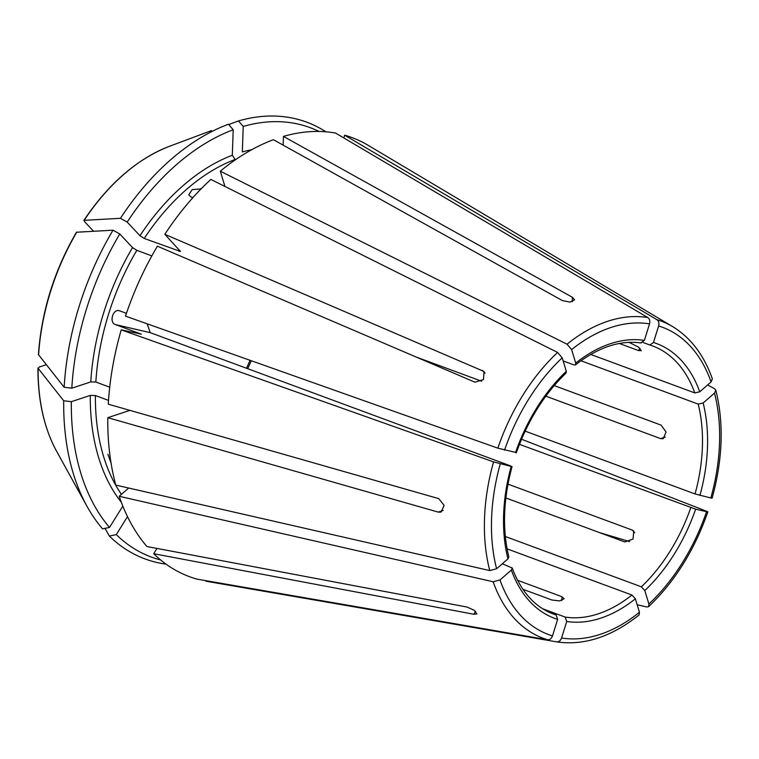 <?xml version="1.0" encoding="UTF-8"?>
<svg xmlns="http://www.w3.org/2000/svg" width="759" height="759" viewBox="0 0 759 759"><rect width="100%" height="100%" fill="white"/><g stroke="black" fill="none" stroke-linecap="round" stroke-linejoin="round"><path stroke-width="1.14" d="M525.133 431.131L695.054 493.957L710.832 497.97C712.521 498.34 712.53 498.189 710.87 497.515M550.768 613.006L556.119 614.98L557.628 619.372A146.544 94.344 -69.7 0 1 511.367 570.056L500.01 579.952L493.16 581.774L119.201 496.291A234.104 150.709 110.3 0 0 146.923 546.518L467.079 607.058L474.166 610.245L476.908 613.917L473.825 614.259L475.608 611.403M156.98 548.415L153.679 553.709L473.825 614.259M153.679 553.709A234.104 150.709 110.3 0 0 196.904 579.108L547.571 639.761C549.82 639.922 551.461 638.632 552.495 635.9L557.628 619.372M507.961 558.861A146.544 94.344 -69.7 0 1 511.196 466.434L493.559 461.889L121.222 329.861A234.104 150.709 110.3 0 0 108.271 404.186L438.721 498.625L444.129 505.352L441.055 512.097L438.247 512.116L107.806 417.678A234.104 150.709 110.3 0 0 115.795 485.086L489.764 570.578L496.604 568.757L507.961 558.861L508.843 556.916C502.183 529.497 503.245 499.375 512.05 466.548M111.061 463.113L107.901 454.214M228.421 124.248L228.117 124.362A232.861 149.912 110.3 0 1 228.421 124.248L233.203 129.761A228.914 147.369 110.3 0 0 127.189 222.093L139.96 235.707L144.238 238.459L180.5 251.476L164.826 234.313L484.043 371.493L483.474 379.604L474.925 382.194L157.407 246.201A234.104 150.709 110.3 0 0 125.491 316.133L497.828 448.152L515.152 452.269M201.04 188.944L192.255 189.579L188.744 194.864L190.926 196.913L192.89 197.644M233.203 129.761L232.311 155.263L235.366 159.817M502.316 563.785L512.211 567.998C521.044 591.659 534.772 607.01 553.396 614.05A142.939 92.019 -69.7 0 0 556.119 614.98M119.201 496.291L128.669 488.037M511.367 570.056L512.211 567.998M629.012 342.356L638.509 347.1L641.279 350.696L638.499 350.563L619.344 343.485M228.117 124.362A232.861 149.912 110.3 0 0 120.444 218.307L83.888 220.347C108.376 183.906 136.677 159.314 168.773 146.563L168.792 146.553A186.126 119.818 110.3 0 0 84.258 220.186L84.467 221.543L93.528 231.201M211.486 130.586L168.792 146.553M416.093 356.996L481.652 381.236M127.189 222.093L120.444 218.307M46.261 364.709L39.221 367.043L38.121 368.532A186.126 119.818 110.3 0 0 56.707 451.453C44.117 428.285 37.865 400.496 37.95 368.106L63.699 400.771L71.346 401.672A228.914 147.369 110.3 0 0 109.524 527.42L122.835 506.12M109.524 527.42L102.588 528.862A232.861 149.912 110.3 0 1 86.934 506.196A232.861 149.912 110.3 0 1 63.699 400.771M642.996 342.461L649.818 344.975L653.471 342.499L658.613 325.972C659.315 323.125 658.736 321.01 656.858 319.634L344.69 135.206L343.827 137.958M649.998 345.041A142.939 92.019 -69.7 0 1 652.541 345.914L649.818 344.975M517.534 580.284L561.945 596.707L564.136 598.699L559.687 600.91L551.926 600.018L522.875 589.269M563.14 360.914L573.994 364.927L575.483 364.87L575.73 363.087L571.641 349.605L567.039 344.216L220.3 171.202L224.93 186.439M599.344 532.533L629.619 541.594M507.97 484.128L632.228 530.067L633.774 531.091L633.044 539.013L624.809 541.945L505.855 497.961M121.222 329.861L141.345 334.169L115.491 324.605C108.613 322.547 113.129 307.974 119.761 310.877L126.43 313.344M220.3 171.202A234.104 150.709 110.3 0 1 273.439 139.713L562.381 300.592L570.104 302.101L574.572 299.805L572.4 297.281L283.458 136.402L283.154 145.121M319.046 131.468A228.914 147.369 110.3 0 0 243.222 126.449L242.33 151.952A201.695 129.846 110.3 0 1 251.656 149.732M243.222 126.449L238.449 120.937L228.706 124.58M71.346 401.672L90.293 395.411L95.387 395.543L108.518 400.391M129.912 410.372L107.806 417.678M166.031 564.136A232.861 149.912 110.3 0 1 109.343 536.053L116.279 534.621A228.914 147.369 110.3 0 0 160.614 559.952M109.343 536.053L104.989 528.359M507.088 548.871L631.934 595.028L635.368 598.794A146.544 94.344 -69.7 0 1 566.707 621.479L561.575 637.996C560.54 640.738 558.899 642.029 556.641 641.867L205.983 581.214A234.104 150.709 110.3 0 0 206.884 581.375L414.063 617.209M635.368 598.794L639.457 612.266L639.097 614.942C611.545 636.858 584.069 645.833 556.67 641.877L556.641 641.867M519.45 444.338L695.642 509.166A146.544 94.344 -69.7 0 1 644.808 590.568L648.898 604.041L648.603 606.65L646.82 606.972L637.19 604.771M695.642 509.166L706.563 511.699C708.251 512.069 708.261 511.917 706.601 511.253L521.537 439.224M648.898 604.041A163.859 105.492 110.3 0 0 706.563 511.699C708.251 512.069 708.261 511.917 706.601 511.253M580.929 360.753L698.195 404.111L703.138 403.01L714.494 393.115L715.813 390.183L714.665 388.826L707.635 384.936M653.471 342.499A146.544 94.344 -69.7 0 1 699.741 391.815L711.098 381.919L712.359 378.836C703.906 354.994 690.633 337.575 672.569 326.569L368.124 145.301A234.104 150.709 110.3 0 0 344.69 135.206M575.73 363.087A146.544 94.344 -69.7 0 1 644.391 340.393L649.533 323.875C650.245 321.019 649.657 318.903 647.778 317.537L335.611 133.1A234.104 150.709 110.3 0 0 283.458 136.402M515.465 452.706A146.544 94.344 -69.7 0 1 566.29 371.303L562.201 357.831L557.599 352.432L210.86 179.428A234.104 150.709 110.3 0 0 164.826 234.313M554.203 385.591L661.136 425.135L666.089 432.032L663.186 438.702L660.672 438.626L545.825 396.16M505.323 536.509L641.374 586.811L644.808 590.568M699.741 391.815L694.789 392.915L590.711 354.434M566.707 621.479L565.189 617.086L542.657 608.756M205.983 581.214L206.135 580.711M566.29 371.303L566.1 373.039C544.336 393.997 527.742 420.581 516.319 452.819M644.391 340.393L640.738 342.878M116.279 534.621L127.503 516.642M38.424 354.557C41.479 311.541 54.155 270.773 76.45 232.245L113.025 230.186L119.78 233.971A228.914 147.369 110.3 0 0 71.82 388.181L90.767 381.919L95.852 382.052L109.713 387.175M71.82 388.181L64.164 387.28L38.424 354.576M119.78 233.971L132.54 247.586L136.819 250.337L151.838 255.897M147.142 323.808L150.273 332.67L510.883 466.007M119.248 310.725L119.761 310.877M325.886 131.81A232.861 149.912 110.3 0 0 238.449 120.937M113.025 230.186A232.861 149.912 110.3 0 0 64.164 387.28M493.16 581.774A169.21 108.935 110.3 0 0 547.571 639.761M438.247 512.116L443.199 510.475M234.778 159.599A198.09 127.521 110.3 0 0 144.238 238.459M179.836 250.309A198.09 127.521 110.3 0 0 179.133 251.362M482.344 370.316L485.077 373.219M561.812 600.53L561.945 596.707M200.367 188.697L200.585 189.408M634.714 532.723L632.228 530.067M572.4 297.281L572.248 301.75M561.575 637.996A163.859 105.492 110.3 0 0 639.457 612.266M710.832 497.97A163.859 105.492 110.3 0 0 714.494 393.115M672.569 326.569A169.21 108.935 110.3 0 0 656.858 319.634M711.098 381.919A163.859 105.492 110.3 0 0 658.613 325.972M647.778 317.537A169.21 108.935 110.3 0 0 567.039 344.216M649.533 323.875A163.859 105.492 110.3 0 0 571.641 349.605M557.599 352.432A169.21 108.935 110.3 0 0 497.828 448.152M562.201 357.831A163.859 105.492 110.3 0 0 504.536 450.172M493.559 461.889A169.21 108.935 110.3 0 0 489.764 570.578M500.266 463.901A163.859 105.492 110.3 0 0 496.604 568.757M665.197 437.127L660.672 438.626M652.541 345.914A142.939 92.019 -69.7 0 1 694.789 392.915M703.138 403.01A146.544 94.344 -69.7 0 1 699.912 495.437M698.195 404.111A142.939 92.019 -69.7 0 1 702.028 453.92A142.939 92.019 -69.7 0 1 695.054 493.957M690.785 507.686A142.939 92.019 -69.7 0 1 641.374 586.811M631.934 595.028A142.939 92.019 -69.7 0 1 565.189 617.086M639.932 348.277L638.499 350.563M115.491 324.605L150.273 332.67M251.267 360.734A142.939 92.019 -69.7 0 1 247.719 368.694M500.01 579.952A163.859 105.492 110.3 0 0 552.495 635.9M232.311 155.263A201.695 129.846 110.3 0 0 139.96 235.707M95.387 395.543A198.09 127.521 110.3 0 0 121.421 494.346M90.293 395.411A201.695 129.846 110.3 0 0 121.317 502.24M76.839 232.074A186.126 119.818 110.3 0 0 38.595 355.041M136.819 250.337A198.09 127.521 110.3 0 0 95.852 382.052M132.54 247.586A201.695 129.846 110.3 0 0 90.767 381.919M648.603 606.65C674.742 581.736 694.494 550.142 707.843 511.87M712.122 498.141C722.786 459.195 724.02 423.209 715.813 390.183M246.523 368.257L250.062 360.307M641.156 342.983C620.037 339.966 598.149 347.261 575.483 364.87M56.707 451.453L86.934 506.196"/></g></svg>

